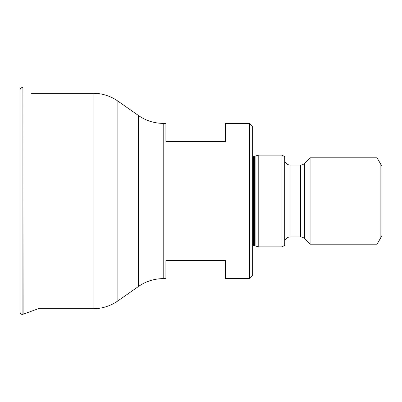 <?xml version="1.0" encoding="UTF-8"?>
<svg xmlns="http://www.w3.org/2000/svg" width="402" height="402" viewBox="0 0 402 402"><rect width="100%" height="100%" fill="white"/><g stroke="black" fill="none" stroke-linecap="round" stroke-linejoin="round"><path stroke-width="0.6" d="M93.083 308.731L93.083 93.269A43.2 43.2 0 0 1 117.861 101.083L138.544 115.565L138.544 286.435L117.861 300.917A43.2 43.2 180 0 1 93.083 308.731L38.25 308.731L22.909 314.304C21.286 314.555 20.351 313.872 20.1 312.253L20.1 89.746C20.351 88.128 21.286 87.445 22.909 87.696L23.105 314.243M93.083 93.269L31.426 93.269M138.544 115.565A43.2 43.2 0 0 0 163.202 123.374L163.202 278.626A43.2 43.2 0 0 0 138.544 286.435M249.602 278.626L249.602 123.374L252.3 126.077L252.3 275.923L249.602 278.626L225.301 278.626L225.301 260.401L165.9 260.401L165.9 278.626L163.202 278.626M249.602 123.374L225.301 123.374L225.301 141.599L165.9 141.599L165.9 123.374L163.202 123.374M281.998 246.898L281.998 155.102L284.701 156.659L284.701 245.341L281.998 246.898L258.777 246.898L255.094 245.913A2.698 2.698 0 0 0 254.396 245.818L253.381 245.818A2.698 2.698 0 0 0 252.3 246.044M258.777 246.898L258.777 155.102L255.094 156.087A2.698 2.698 0 0 1 254.396 156.182L253.381 156.182A2.698 2.698 0 0 1 252.3 155.956M281.998 155.102L258.777 155.102M377.041 244.2L377.041 157.8L381.9 166.217L381.9 235.783L377.041 244.2L310.078 244.2L304.44 238.557A5.402 5.402 0 0 0 300.621 236.979L290.098 236.979A5.402 5.402 0 0 0 284.701 242.376M310.078 244.2L310.078 157.8L304.44 163.443A5.402 5.402 0 0 1 300.621 165.021L290.098 165.021A5.402 5.402 0 0 1 284.701 159.624M377.041 157.8L310.078 157.8M380.156 163.202L380.156 238.798M304.681 238.798L304.681 163.202M117.861 300.917L117.861 101.083M253.381 245.818L253.381 156.182M254.396 245.818L254.396 156.182M255.094 245.913L255.094 156.087M290.098 236.979L290.098 165.021M300.621 236.979L300.621 165.021M304.44 238.557L304.44 163.443M22.909 314.304L22.909 87.696"/></g></svg>
